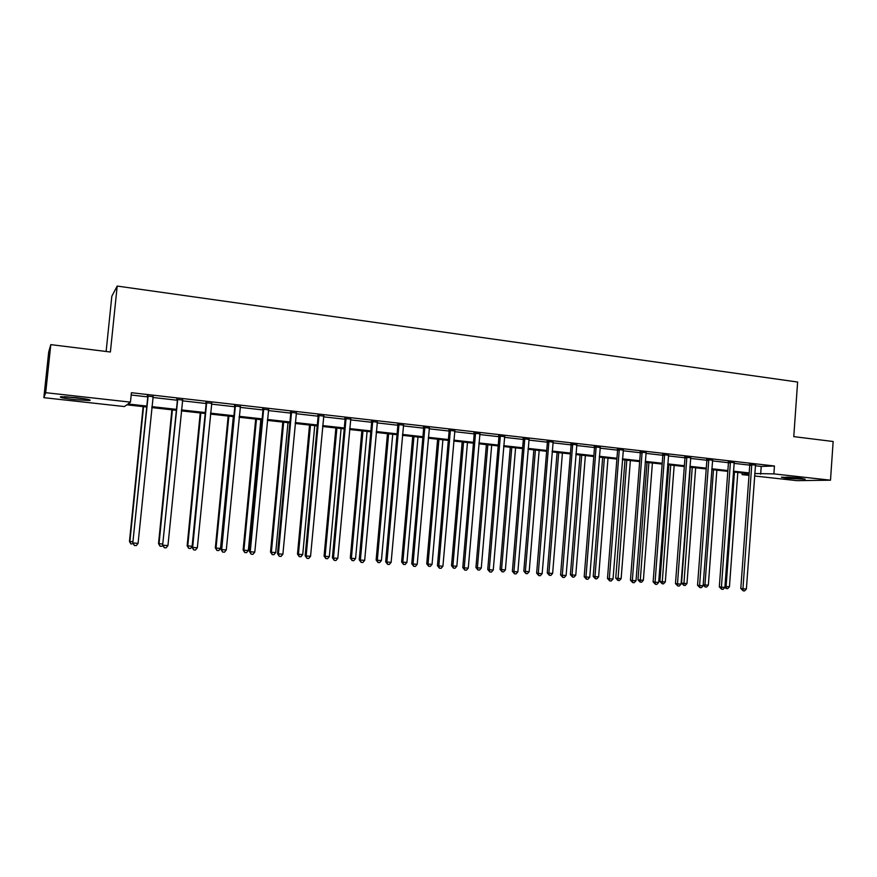 <?xml version="1.0" encoding="UTF-8"?>
<svg xmlns="http://www.w3.org/2000/svg" width="877" height="877" viewBox="0 0 877 877"><rect width="100%" height="100%" fill="white"/><g stroke="black" fill="none" stroke-linecap="round" stroke-linejoin="round"><path stroke-width="1.32" d="M76.014 397.621C87.338 399.002 91.866 399.967 89.607 400.526L74.578 399.627C63.254 398.257 58.693 397.281 60.886 396.7L76.014 397.621M800.252 478.086L805.163 479.226L786.351 478.316L781.385 477.165L800.252 478.086M106.128 351.48L111.828 296.24L117.2 286.066L797.621 382.032L793.773 436.625L833.15 441.504L830.497 480.19L796.875 480.651L754.549 475.981M749.002 475.378L742.052 474.61L749.068 474.446M742.172 472.944L742.052 474.61M146.558 407.005L126.803 404.823L124.435 406.555L43.85 397.676L45.703 392.688L130.454 402.137L127.943 403.99L146.656 406.062M45.703 392.688L50.8 344.628L48.695 352.028L43.85 397.676M755.283 465.764L761.214 466.432L774.446 465.994L131.418 392.71L130.454 402.137M131.177 395.012L147.577 396.875M152.806 397.467L177.088 400.219M182.35 400.811L206.161 403.508M211.434 404.111L234.784 406.753M240.09 407.356L262.99 409.954M268.307 410.557L290.769 413.1M296.108 413.703L318.132 416.202M323.492 416.816L345.099 419.261M350.482 419.875L371.673 422.275M377.066 422.889L397.862 425.246M403.277 425.86L423.679 428.173M429.105 428.787L449.758 431.122M454.56 431.67L474.216 433.896M479.664 434.521L498.947 436.702M504.407 437.327L523.339 439.465M528.809 440.09L547.391 442.194M552.872 442.819L571.102 444.88M576.606 445.505L594.507 447.533M600.011 448.158L617.583 450.153M623.098 450.778L640.353 452.729M645.867 453.354L662.815 455.284M668.34 455.908L684.981 457.794M690.506 458.419L706.851 460.272M712.387 460.896L728.436 462.716M733.972 463.352L749.736 465.139M755.404 465.106L749.616 464.448M734.093 462.683L728.316 462.026M712.508 460.228L706.719 459.57M690.637 457.75L684.849 457.092M668.46 455.229L662.683 454.571M645.998 452.675L640.221 452.017M623.218 450.087L617.452 449.441M600.142 447.467L594.376 446.81M576.737 444.814L570.971 444.157M553.003 442.118L547.248 441.46M528.952 439.388L523.196 438.73M504.549 436.614L498.805 435.957M479.807 433.808L474.073 433.15M454.714 430.958L448.98 430.3M429.248 428.064L423.536 427.417M403.42 425.126L397.719 424.479M377.22 422.155L371.53 421.508M350.636 419.129L344.946 418.482M323.646 416.071L317.978 415.424M296.262 412.957L290.616 412.311M268.472 409.8L262.826 409.164M240.254 406.599L234.63 405.952M211.609 403.343L206.007 402.707M182.515 400.044L176.935 399.408M152.982 396.689L147.413 396.053M50.8 344.628L110.392 352.006L117.2 286.066M774.446 465.994L773.887 473.887L830.497 480.19M754.724 473.525L773.887 473.887M151.874 406.643L176.189 409.34M181.44 409.921L205.273 412.563M210.546 413.155L233.929 415.742M239.224 416.334L262.135 418.877M267.452 419.469L289.936 421.958M295.275 422.55L317.321 424.994M322.681 425.586L344.31 427.987M349.682 428.59L370.894 430.936M376.288 431.539L397.106 433.852M402.51 434.444L422.933 436.713M428.36 437.316L448.399 439.541M453.826 440.144L473.492 442.326M478.941 442.929L498.246 445.067M503.705 445.68L522.648 447.774M528.118 448.388L546.711 450.449M552.192 451.052L570.456 453.08M575.937 453.694L593.861 455.678M599.364 456.292L616.948 458.243M622.462 458.857L639.739 460.765M645.253 461.379L662.212 463.264M667.726 463.878L684.389 465.72M689.914 466.334L706.27 468.154M711.806 468.767L727.866 470.543M733.402 471.157L749.177 472.911M749.122 473.712L733.347 471.969M727.811 471.355L711.74 469.579M706.204 468.965L689.848 467.156M684.323 466.542L667.671 464.689M662.146 464.086L645.187 462.201M639.673 461.598L622.396 459.68M616.882 459.077L599.298 457.125M593.795 456.511L575.871 454.538M570.379 453.924L552.126 451.907M546.645 451.293L528.053 449.243M522.582 448.629L503.639 446.536M498.169 445.933L478.875 443.795M473.427 443.192L453.76 441.01M448.322 440.407L428.283 438.193M422.857 437.59L402.433 435.332M397.029 434.729L376.211 432.427M370.818 431.835L349.594 429.489M344.222 428.886L322.593 426.496M317.233 425.904L295.187 423.459M289.848 422.867L267.364 420.379M262.048 419.798L239.125 417.255M233.83 416.674L210.458 414.087M205.185 413.495L181.342 410.864M176.102 410.283L151.787 407.586M761.214 466.432L760.655 474.183M751.896 465.205L749.736 465.281L740.802 588.489L742.951 588.785L751.775 464.372M746.382 589.037L744.551 590.934L743.181 590.835L742.951 588.785L746.382 589.037L755.535 464.799M749.736 465.281L749.528 464.119M743.181 590.835L740.802 588.489M734.466 472.089L726.09 586.538L729.445 586.79L737.798 472.462M724.961 586.395L726.09 586.538L726.331 588.555L724.841 587.469M729.445 586.79L727.669 588.653L726.331 588.555M786.537 477.11L800.054 478.064M798.476 477.899L788.105 477.165M84.905 398.816L65.808 396.755M64.361 396.689L86.33 399.057M730.552 462.782L728.436 462.87L719.315 586.877L721.42 587.162L730.431 461.938M724.884 587.426L723.065 589.333L721.672 589.234L721.42 587.162L724.884 587.426L734.224 462.376M728.436 462.87L728.217 461.686M721.672 589.234L719.315 586.877M708.912 460.326L706.851 460.425L697.544 585.244L699.594 585.518L708.791 459.482M703.113 585.781L701.282 587.711L699.879 587.612L699.594 585.518L703.113 585.781L712.639 459.921M706.851 460.425L706.632 459.23M699.879 587.612L697.544 585.244M713.483 469.765L704.944 584.948L708.342 585.2L716.86 470.138M703.19 584.707L704.944 584.948L705.207 586.965L703.168 585.025M708.342 585.2L706.566 587.075L705.207 586.965M690.287 467.2L681.561 583.062L683.512 583.326L686.965 583.589L695.658 467.792M692.227 467.419L683.808 585.365L681.561 583.062M686.965 583.589L685.189 585.474L683.808 585.365M686.987 457.838L684.97 457.937L675.476 583.589L677.482 583.863L686.866 456.983M681.045 584.126L679.215 586.066L677.789 585.968L677.482 583.863L681.045 584.126L690.769 457.432M684.97 457.937L684.762 456.753M677.789 585.968L675.476 583.589M664.777 455.327L662.815 455.426L653.124 581.9L655.064 582.175L664.645 454.461M658.671 582.449L656.84 584.4L655.404 584.29L655.064 582.175L658.671 582.449L668.603 454.911M662.815 455.426L662.595 454.231M655.404 584.29L653.124 581.9M642.249 452.773L640.342 452.883L630.453 580.201L632.339 580.475L642.128 451.907M636.011 580.749L634.17 582.712L632.712 582.602L632.339 580.475L636.011 580.749L646.141 452.357M640.342 452.883L640.122 451.677M632.712 582.602L630.453 580.201M668.8 464.821L659.91 581.429L661.817 581.692L665.314 581.955L674.172 465.413M670.708 465.029L662.135 583.753L659.91 581.429M665.314 581.955L663.527 583.852L662.135 583.753M647.051 462.409L637.974 579.774L639.826 580.037L643.367 580.3L652.411 463.001M648.892 462.617L640.166 582.109L637.974 579.774M643.367 580.3L641.591 582.207L640.166 582.109M625.005 459.976L615.742 578.096L617.54 578.36L621.135 578.623L630.355 460.568M626.792 460.173L617.912 580.442L615.742 578.096M621.135 578.623L619.348 580.552L617.912 580.442M619.425 450.175L617.572 450.307L607.487 578.469L609.318 578.743L619.305 449.309M613.023 579.017L611.192 581.002L609.712 580.892L609.318 578.743L613.023 579.017L623.372 449.769M617.572 450.307L617.353 449.09M609.712 580.892L607.487 578.469M602.663 457.498L593.214 576.397L594.968 576.649L598.607 576.923L608.013 458.09M604.406 457.695L594.968 576.649L595.362 578.754L593.214 576.397M598.607 576.923L596.82 578.864L595.362 578.754M596.294 447.555L594.496 447.687L584.192 576.726L585.968 576.989L596.163 446.678M589.728 577.274L587.897 579.269L586.384 579.16L585.968 576.989L589.728 577.274L600.285 447.149M594.496 447.687L594.277 446.459M586.384 579.16L584.192 576.726M580.026 454.999L570.39 574.676L572.078 574.928L575.772 575.202L585.376 455.58M581.714 455.185L572.078 574.928L572.506 577.044L570.39 574.676M575.772 575.202L573.986 577.154L572.506 577.044M572.834 444.891L571.102 445.034L560.578 574.95L562.289 575.213L572.703 444.014M566.114 575.498L564.273 577.504L562.749 577.395L562.289 575.213L566.114 575.498L576.88 444.486M571.102 445.034L570.872 443.806M562.749 577.395L560.578 574.95M557.092 452.455L547.259 572.933L548.892 573.174L552.631 573.459L562.42 453.047M558.715 452.631L548.892 573.174L549.342 575.312L547.259 572.933M552.631 573.459L550.844 575.422L549.342 575.312M549.057 442.194L547.38 442.348L536.636 573.152L538.292 573.405L548.925 441.306M542.161 573.701L540.32 575.718L538.774 575.608L538.292 573.405L542.161 573.701L553.157 441.789M547.38 442.348L547.149 441.109M538.774 575.608L536.636 573.152M533.841 449.879L523.81 571.157L525.378 571.398L529.171 571.694L539.169 450.471M535.409 450.054L525.378 571.398L525.871 573.558L523.81 571.157M529.171 571.694L527.384 573.668L525.871 573.558M524.939 439.465L523.328 439.629L512.365 571.322L513.944 571.574L524.808 438.566M517.868 571.87L516.038 573.909L514.47 573.799L513.944 571.574L517.868 571.87L529.105 439.059M523.328 439.629L523.098 438.368M514.47 573.799L512.365 571.322M510.271 447.27L500.043 569.37L501.545 569.601L505.393 569.897L515.588 447.862M511.784 447.434L501.545 569.601L502.061 571.771L500.043 569.37M505.393 569.897L503.606 571.892L502.061 571.771M500.482 436.691L498.936 436.856L487.744 569.469L489.267 569.721L500.35 435.781M493.247 570.017L491.405 572.078L489.815 571.957L489.267 569.721L493.247 570.017L504.703 436.286M498.936 436.856L498.706 435.595M489.815 571.957L487.744 569.469M486.384 444.628L475.937 567.551L477.384 567.781L481.276 568.077L491.69 445.209M487.831 444.782L477.384 567.781L477.932 569.973L475.937 567.551M481.276 568.077L479.489 570.083L477.932 569.973M475.685 433.874L474.205 434.06L462.771 567.594L464.229 567.847L475.542 432.964M468.263 568.143L466.421 570.214L464.81 570.094L464.229 567.847L468.263 568.143L479.96 433.468M474.205 434.06L473.964 432.789M464.81 570.094L462.771 567.594M462.168 441.942L451.512 565.709L452.883 565.939L456.84 566.235L467.463 442.534M463.549 442.096L452.883 565.939L453.475 568.143L451.512 565.709M456.84 566.235L455.053 568.252L453.475 568.143M450.526 431.024L449.123 431.21L437.448 565.698L438.829 565.928L450.383 430.103M442.918 566.246L441.076 568.329L439.443 568.208L438.829 565.928L442.918 566.246L454.867 430.618M449.123 431.21L448.881 429.938M439.443 568.208L437.448 565.698M437.612 439.224L426.737 563.834L428.042 564.064L432.054 564.36L442.896 439.815M438.928 439.377L428.042 564.064L428.667 566.279L426.737 563.834M432.054 564.36L430.267 566.399L428.667 566.279M425.005 428.129L423.668 428.327L411.752 563.758L413.056 563.999L424.863 427.209M417.211 564.306L415.369 566.41L413.714 566.29L413.056 563.999L417.211 564.306L429.412 427.724M423.668 428.327L423.427 427.044M413.714 566.29L411.752 563.758M412.716 436.472L401.611 561.938L402.85 562.168L406.917 562.464L417.978 437.053M413.955 436.603L402.85 562.168L403.508 564.404L401.611 561.938M406.917 562.464L405.13 564.525L403.508 564.404M399.112 425.192L397.851 425.411L385.683 561.806L386.91 562.036L398.98 424.26M391.131 562.354L389.289 564.47L387.612 564.349L386.91 562.036L391.131 562.354L403.595 424.786M397.851 425.411L397.61 424.106M387.612 564.349L385.683 561.806M387.47 433.676L376.134 560.019L377.307 560.239L381.418 560.546L392.721 434.258M388.632 433.808L377.307 560.239L377.987 562.497L376.134 560.019M381.418 560.546L379.631 562.617L377.987 562.497M372.846 422.21L371.662 422.44L359.241 559.811L360.392 560.041L372.714 421.278M364.668 560.359L362.826 562.497L361.116 562.376L360.392 560.041L364.668 560.359L377.395 421.804M371.662 422.44L371.42 421.135M361.116 562.376L359.241 559.811M361.861 430.837L350.296 558.068L351.392 558.276L355.569 558.594L367.09 431.418M362.957 430.958L351.392 558.276L352.105 560.556L350.296 558.068M355.569 558.594L353.782 560.677L352.105 560.556M346.196 419.195L345.089 419.425L332.394 557.794L333.468 558.013L346.053 418.252M337.809 558.342L335.968 560.502L334.236 560.37L333.468 558.013L337.809 558.342L350.8 418.789M345.089 419.425L344.836 418.11M334.236 560.37L332.394 557.794M335.88 427.965L324.084 556.095L325.093 556.303L329.335 556.621L341.098 428.546M336.9 428.075L325.093 556.303L325.849 558.594L324.084 556.095M329.335 556.621L327.549 558.715L325.849 558.594M319.151 416.126L318.121 416.367L305.163 555.755L306.15 555.963L319.009 415.172M310.557 556.292L308.715 558.474L306.95 558.342L306.15 555.963L310.557 556.292L323.821 415.72M318.121 416.367L317.869 415.04M306.95 558.342L305.163 555.755M309.537 425.049L297.489 554.078L298.421 554.286L302.729 554.615L314.733 425.63M310.48 425.159L298.421 554.286L299.221 556.599L297.489 554.078M302.729 554.615L300.943 556.731L299.221 556.599M291.701 413.012L290.758 413.264L277.516 553.672L278.415 553.88L291.548 412.047M282.887 554.22L281.057 556.413L279.259 556.27L278.415 553.88L282.887 554.22L296.448 412.607M290.758 413.264L290.495 411.927M279.259 556.27L277.516 553.672M282.811 422.089L270.511 552.05L271.366 552.247L275.729 552.576L287.985 422.659M283.666 422.188L271.366 552.247L272.199 554.582L270.511 552.05M275.729 552.576L273.942 554.702L272.199 554.582M263.834 409.844L262.979 410.118L249.452 551.567L250.263 551.765L263.681 408.879M254.801 552.104L252.971 554.319L251.151 554.176L250.263 551.765L254.801 552.104L268.647 409.449M262.979 410.118L262.716 408.77M251.151 554.176L249.452 551.567M255.689 419.085L243.126 549.978L243.905 550.175L248.334 550.504L260.853 419.655M256.468 419.173L243.905 550.175L244.771 552.521L243.126 549.978M248.334 550.504L246.547 552.663L244.771 552.521M235.54 406.643L234.784 406.928L220.96 549.419L221.684 549.616L235.398 405.667M226.288 549.967L224.457 552.192L222.615 552.061L221.684 549.616L226.288 549.967L240.441 406.237M234.784 406.928L234.521 405.569M222.615 552.061L220.96 549.419M228.173 416.038L215.347 547.884L216.027 548.07L220.522 548.41L233.315 416.608M228.864 416.115L216.027 548.07L216.948 550.449L215.347 547.884M220.522 548.41L218.746 550.581L216.948 550.449M206.829 403.387L206.15 403.683L192.03 547.248L192.655 547.445L206.676 402.4M197.336 547.796L195.505 550.032L193.642 549.901L192.655 547.445L197.336 547.796L211.795 402.981M206.15 403.683L205.887 402.313M193.642 549.901L192.03 547.248M200.241 412.946L187.152 545.757L192.129 546.272M200.844 413.012L187.744 545.943L188.698 548.333L187.152 545.757M192.096 546.535L190.528 548.465L188.698 548.333M177.658 400.076L162.662 545.045L177.516 399.09M167.945 545.582L166.115 547.851L164.218 547.708L163.188 545.231L167.945 545.582L182.712 399.682M177.088 400.383L176.814 399.013M164.218 547.708L162.662 545.045M171.892 409.811L158.529 543.597L162.76 544.058M172.407 409.866L159.033 543.773L160.031 546.185L158.529 543.597M162.76 545.242L161.883 546.327L160.031 546.185M148.049 396.722L132.822 542.797L147.895 395.724M138.084 543.345L136.264 545.626L134.334 545.483L133.26 542.984L138.084 543.345L153.179 396.327M147.566 397.04L147.292 395.659M134.334 545.483L132.822 542.797M143.126 406.632L129.467 541.405L132.931 541.811M143.543 406.676L129.884 541.58L130.925 544.014L129.467 541.405M133.238 543.608L130.925 544.014M751.841 464.602L749.682 464.689M730.497 462.179L728.37 462.267M708.857 459.723L706.785 459.822M686.932 457.235L684.915 457.334M664.711 454.714L662.749 454.823M642.194 452.148L640.287 452.269M619.37 449.561L617.518 449.682M596.228 446.93L594.442 447.062M572.78 444.266L571.048 444.409M548.991 441.559L547.325 441.712M524.874 438.818L523.273 438.982M500.427 436.044L498.881 436.22M475.619 433.227L474.139 433.413M450.46 430.366L449.057 430.563M424.939 427.472L423.613 427.68M399.057 424.534L397.796 424.742M372.791 421.541L371.607 421.771M346.13 418.515L345.023 418.757M319.085 415.446L318.055 415.698M291.635 412.322L290.693 412.585M263.769 409.164L262.914 409.438M235.475 405.952L234.718 406.237M206.753 402.686L206.084 402.981M177.593 399.375L177.022 399.682M450.526 430.87L449.123 431.067"/></g></svg>
